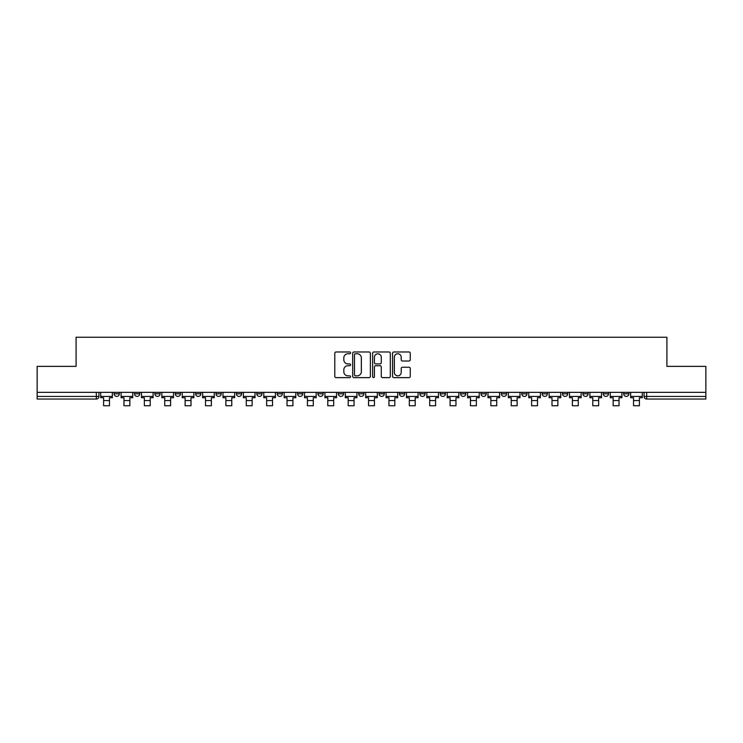 <?xml version="1.0" encoding="UTF-8"?>
<svg xmlns="http://www.w3.org/2000/svg" width="743" height="743" viewBox="0 0 743 743"><rect width="100%" height="100%" fill="white"/><g stroke="black" fill="none" stroke-linecap="round" stroke-linejoin="round"><path stroke-width="1.11" d="M350.594 352.879A0.901 0.901 0 0 0 349.702 351.978L336.068 351.978A1.282 1.282 0 0 0 334.787 353.259L334.787 376.348A1.282 1.282 0 0 0 336.068 377.63L349.702 377.63A0.901 0.901 0 0 0 350.594 376.729A0.901 0.901 0 0 0 349.702 375.837L347.938 375.837A4.105 4.105 0 0 1 343.833 371.732L343.833 369.81A4.105 4.105 0 0 1 347.938 365.705L349.702 365.705A0.901 0.901 0 0 0 350.594 364.804A0.901 0.901 0 0 0 349.702 363.903L347.938 363.903A4.105 4.105 0 0 1 343.833 359.798L343.833 357.875A4.105 4.105 0 0 1 347.938 353.77L349.702 353.77A0.901 0.901 0 0 0 350.594 352.879M623.665 393.809L623.665 392.369L623.665 393.809A2.61 2.61 0 0 0 626.284 396.418A2.61 2.61 0 0 1 623.665 393.809L628.894 393.809A2.61 2.61 0 0 1 626.284 396.418A2.61 2.61 0 0 0 628.894 393.809L628.894 392.369M603.288 392.369L603.288 393.809L608.508 393.809A2.61 2.61 0 0 1 605.898 396.418A2.61 2.61 0 0 1 603.288 393.809L603.288 392.369M521.753 393.809L521.753 392.369L521.753 393.809A2.61 2.61 0 0 0 524.372 396.418A2.61 2.61 0 0 1 521.753 393.809L526.982 393.809A2.61 2.61 0 0 1 524.372 396.418A2.61 2.61 0 0 0 526.982 393.809L526.982 392.369L526.982 393.809M338.316 392.369L338.316 393.809L343.535 393.809A2.61 2.61 0 0 1 340.926 396.418A2.61 2.61 0 0 1 338.316 393.809L338.316 392.369M277.167 392.369L277.167 393.809L282.396 393.809A2.61 2.61 0 0 1 279.777 396.418A2.61 2.61 0 0 1 277.167 393.809L277.167 392.369M236.404 392.369L236.404 393.809L241.624 393.809A2.61 2.61 0 0 1 239.014 396.418A2.61 2.61 0 0 1 236.404 393.809L236.404 392.369M216.018 392.369L216.018 393.809L221.247 393.809A2.61 2.61 0 0 1 218.628 396.418A2.61 2.61 0 0 1 216.018 393.809L216.018 392.369M175.255 392.369L175.255 393.809L180.484 393.809A2.61 2.61 0 0 1 177.865 396.418A2.61 2.61 0 0 1 175.255 393.809L175.255 392.369M408.984 361.024A1.282 1.282 0 0 0 410.266 359.742L410.266 353.259A1.282 1.282 0 0 0 408.984 351.978L393.846 351.978A1.282 1.282 0 0 0 392.564 353.259L392.564 376.348A1.282 1.282 0 0 0 393.846 377.63L408.984 377.63A1.282 1.282 0 0 0 410.266 376.348L410.266 368.519A1.282 1.282 0 0 0 408.984 367.237L402.502 367.237A1.282 1.282 0 0 0 401.22 368.519L401.22 372.401A3.427 3.427 0 0 1 397.793 375.837A3.427 3.427 0 0 1 394.357 372.401L394.357 357.207A3.427 3.427 0 0 1 397.793 353.77A3.427 3.427 0 0 1 401.22 357.207L401.22 359.742A1.282 1.282 0 0 0 402.502 361.024L408.984 361.024M37.15 392.369L37.15 366.373L76.083 366.373L76.083 337.238L666.917 337.238L666.917 366.373L705.85 366.373L705.85 392.369L37.15 392.369L37.15 396.418L98.949 396.418L98.949 392.369L98.949 396.418A2.61 2.61 0 0 1 96.339 399.037L37.15 399.037L37.15 396.418M370.376 353.259A1.282 1.282 0 0 0 369.095 351.978L353.965 351.978A1.282 1.282 0 0 0 352.684 353.259L352.684 376.348A1.282 1.282 0 0 0 353.965 377.63L369.095 377.63A1.282 1.282 0 0 0 370.376 376.348L370.376 353.259M373.905 351.978L389.035 351.978A1.282 1.282 0 0 1 390.316 353.259L390.316 376.348A1.282 1.282 0 0 1 389.035 377.63L382.561 377.63A1.282 1.282 0 0 1 381.28 376.348L381.28 366.986A1.282 1.282 0 0 0 379.998 365.705L375.698 365.705A1.282 1.282 0 0 0 374.416 366.986L374.416 376.729A0.901 0.901 0 0 1 373.515 377.63A0.901 0.901 0 0 1 372.624 376.729L372.624 353.259A1.282 1.282 0 0 1 373.905 351.978M644.051 392.369L644.051 396.418L705.85 396.418L705.85 399.037L646.661 399.037A2.61 2.61 0 0 1 644.051 396.418L644.051 392.369M705.85 392.369L705.85 396.418M608.508 392.369L608.508 393.809L608.508 392.369M582.902 392.369L582.902 393.809L588.131 393.809L588.131 392.369L588.131 393.809A2.61 2.61 0 0 1 585.512 396.418A2.61 2.61 0 0 1 582.902 393.809A2.61 2.61 0 0 0 585.512 396.418M567.745 392.369L567.745 393.809A2.61 2.61 0 0 1 565.135 396.418A2.61 2.61 0 0 1 562.516 393.809L567.745 393.809M562.516 392.369L562.516 393.809M542.139 392.369L542.139 393.809L547.368 393.809L547.368 392.369L547.368 393.809A2.61 2.61 0 0 1 544.749 396.418A2.61 2.61 0 0 1 542.139 393.809A2.61 2.61 0 0 0 544.749 396.418M501.376 392.369L501.376 393.809L506.596 393.809L506.596 392.369L506.596 393.809A2.61 2.61 0 0 1 503.986 396.418A2.61 2.61 0 0 1 501.376 393.809A2.61 2.61 0 0 0 503.986 396.418M486.219 393.809L486.219 392.369L486.219 393.809A2.61 2.61 0 0 1 483.6 396.418A2.61 2.61 0 0 1 480.99 393.809L486.219 393.809A2.61 2.61 0 0 1 483.6 396.418M480.99 392.369L480.99 393.809M465.833 392.369L465.833 393.809A2.61 2.61 0 0 1 463.223 396.418A2.61 2.61 0 0 1 460.604 393.809L465.833 393.809A2.61 2.61 0 0 1 463.223 396.418M460.604 392.369L460.604 393.809M445.447 392.369L445.447 393.809A2.61 2.61 0 0 1 442.837 396.418A2.61 2.61 0 0 1 440.227 393.809L445.447 393.809M440.227 392.369L440.227 393.809M425.07 392.369L425.07 393.809A2.61 2.61 0 0 1 422.461 396.418A2.61 2.61 0 0 1 419.841 393.809L425.07 393.809M419.841 392.369L419.841 393.809M404.684 392.369L404.684 393.809A2.61 2.61 0 0 1 402.074 396.418A2.61 2.61 0 0 1 399.465 393.809L404.684 393.809M399.465 392.369L399.465 393.809M384.307 392.369L384.307 393.809A2.61 2.61 0 0 1 381.688 396.418A2.61 2.61 0 0 1 379.079 393.809A2.61 2.61 0 0 0 381.688 396.418M379.079 392.369L379.079 393.809L384.307 393.809M363.921 392.369L363.921 393.809A2.61 2.61 0 0 1 361.312 396.418A2.61 2.61 0 0 1 358.693 393.809A2.61 2.61 0 0 0 361.312 396.418M358.693 392.369L358.693 393.809L363.921 393.809M343.535 392.369L343.535 393.809A2.61 2.61 0 0 1 340.926 396.418M323.159 392.369L323.159 393.809A2.61 2.61 0 0 1 320.539 396.418A2.61 2.61 0 0 1 317.93 393.809L323.159 393.809M317.93 392.369L317.93 393.809M302.772 392.369L302.772 393.809A2.61 2.61 0 0 1 300.163 396.418A2.61 2.61 0 0 1 297.553 393.809L302.772 393.809L302.772 392.369M297.553 392.369L297.553 393.809M282.396 392.369L282.396 393.809M262.01 392.369L262.01 393.809A2.61 2.61 0 0 1 259.4 396.418A2.61 2.61 0 0 1 256.781 393.809L262.01 393.809L262.01 392.369M256.781 392.369L256.781 393.809M241.624 392.369L241.624 393.809L241.624 392.369M221.247 393.809L221.247 392.369L221.247 393.809A2.61 2.61 0 0 1 218.628 396.418M200.861 392.369L200.861 393.809A2.61 2.61 0 0 1 198.251 396.418A2.61 2.61 0 0 1 195.632 393.809A2.61 2.61 0 0 0 198.251 396.418A2.61 2.61 0 0 0 200.861 393.809L200.861 392.369M195.632 392.369L195.632 393.809L200.861 393.809M180.484 392.369L180.484 393.809M160.098 392.369L160.098 393.809A2.61 2.61 0 0 1 157.488 396.418A2.61 2.61 0 0 1 154.869 393.809A2.61 2.61 0 0 0 157.488 396.418A2.61 2.61 0 0 0 160.098 393.809L154.869 393.809L154.869 392.369M134.492 392.369L134.492 393.809L139.712 393.809L139.712 392.369L139.712 393.809A2.61 2.61 0 0 1 137.102 396.418A2.61 2.61 0 0 1 134.492 393.809A2.61 2.61 0 0 0 137.102 396.418M114.106 392.369L114.106 393.809L119.335 393.809L119.335 392.369L119.335 393.809A2.61 2.61 0 0 1 116.716 396.418A2.61 2.61 0 0 1 114.106 393.809A2.61 2.61 0 0 0 116.716 396.418M96.339 392.369L96.339 399.037A2.61 2.61 0 0 0 98.949 396.418M355.377 353.77A0.901 0.901 0 0 0 354.476 354.671L354.476 374.936A0.901 0.901 0 0 0 355.377 375.837L357.234 375.837A4.105 4.105 0 0 0 361.339 371.732L361.339 357.875A4.105 4.105 0 0 0 357.234 353.77L355.377 353.77M381.28 357.272A3.427 3.427 0 0 0 377.853 353.835A3.427 3.427 0 0 0 374.416 357.272L374.416 362.621A1.282 1.282 0 0 0 375.698 363.903L379.998 363.903A1.282 1.282 0 0 0 381.28 362.621L381.28 357.272M100.714 396.418L112.342 396.418L112.342 397.728L109.472 397.728L109.472 405.762L103.593 405.762L103.593 397.728L100.714 397.728L100.714 392.369M112.342 396.418L112.342 392.369M121.1 396.418L132.728 396.418L132.728 397.728L129.849 397.728L129.849 405.762L123.97 405.762L123.97 397.728L121.1 397.728L121.1 392.369M132.728 396.418L132.728 392.369M141.476 396.418L153.104 396.418L153.104 397.728L150.235 397.728L150.235 405.762L144.356 405.762L144.356 397.728L141.476 397.728L141.476 392.369M153.104 396.418L153.104 392.369M161.863 396.418L173.49 396.418L173.49 397.728L170.611 397.728L170.611 405.762L164.732 405.762L164.732 397.728L161.863 397.728L161.863 392.369M173.49 396.418L173.49 392.369M182.249 396.418L193.877 396.418L193.877 397.728L190.997 397.728L190.997 405.762L185.118 405.762L185.118 397.728L182.249 397.728L182.249 392.369M193.877 396.418L193.877 392.369M202.625 396.418L214.253 396.418L214.253 397.728L211.383 397.728L211.383 405.762L205.505 405.762L205.505 397.728L202.625 397.728L202.625 392.369M214.253 396.418L214.253 392.369M223.011 396.418L234.639 396.418L234.639 397.728L231.76 397.728L231.76 405.762L225.881 405.762L225.881 397.728L223.011 397.728L223.011 392.369M234.639 396.418L234.639 392.369M243.388 396.418L255.016 396.418L255.016 397.728L252.146 397.728L252.146 405.762L246.267 405.762L246.267 397.728L243.388 397.728L243.388 392.369M255.016 396.418L255.016 392.369M263.774 396.418L275.402 396.418L275.402 397.728L272.523 397.728L272.523 405.762L266.644 405.762L266.644 397.728L263.774 397.728L263.774 392.369M275.402 396.418L275.402 392.369M284.16 396.418L295.788 396.418L295.788 397.728L292.909 397.728L292.909 405.762L287.03 405.762L287.03 397.728L284.16 397.728L284.16 392.369M295.788 396.418L295.788 392.369M304.537 396.418L316.165 396.418L316.165 397.728L313.295 397.728L313.295 405.762L307.416 405.762L307.416 397.728L304.537 397.728L304.537 392.369M316.165 396.418L316.165 392.369M324.923 396.418L336.551 396.418L336.551 397.728L333.672 397.728L333.672 405.762L327.793 405.762L327.793 397.728L324.923 397.728L324.923 392.369M336.551 396.418L336.551 392.369M345.3 396.418L356.928 396.418L356.928 397.728L354.058 397.728L354.058 405.762L348.179 405.762L348.179 397.728L345.3 397.728L345.3 392.369M356.928 396.418L356.928 392.369M365.686 396.418L377.314 396.418L377.314 397.728L374.444 397.728L374.444 405.762L368.556 405.762L368.556 397.728L365.686 397.728L365.686 392.369M377.314 396.418L377.314 392.369M386.072 396.418L397.7 396.418L397.7 397.728L394.821 397.728L394.821 405.762L388.942 405.762L388.942 397.728L386.072 397.728L386.072 392.369M397.7 396.418L397.7 392.369M406.449 396.418L418.077 396.418L418.077 397.728L415.207 397.728L415.207 405.762L409.328 405.762L409.328 397.728L406.449 397.728L406.449 392.369M418.077 396.418L418.077 392.369M426.835 396.418L438.463 396.418L438.463 397.728L435.584 397.728L435.584 405.762L429.705 405.762L429.705 397.728L426.835 397.728L426.835 392.369M438.463 396.418L438.463 392.369M447.212 396.418L458.84 396.418L458.84 397.728L455.97 397.728L455.97 405.762L450.091 405.762L450.091 397.728L447.212 397.728L447.212 392.369M458.84 396.418L458.84 392.369M467.598 396.418L479.226 396.418L479.226 397.728L476.356 397.728L476.356 405.762L470.477 405.762L470.477 397.728L467.598 397.728L467.598 392.369M479.226 396.418L479.226 392.369M487.984 396.418L499.612 396.418L499.612 397.728L496.733 397.728L496.733 405.762L490.854 405.762L490.854 397.728L487.984 397.728L487.984 392.369M499.612 396.418L499.612 392.369M508.361 396.418L519.989 396.418L519.989 397.728L517.119 397.728L517.119 405.762L511.24 405.762L511.24 397.728L508.361 397.728L508.361 392.369M519.989 396.418L519.989 392.369M528.747 396.418L540.375 396.418L540.375 397.728L537.495 397.728L537.495 405.762L531.616 405.762L531.616 397.728L528.747 397.728L528.747 392.369M540.375 396.418L540.375 392.369M549.123 396.418L560.751 396.418L560.751 397.728L557.882 397.728L557.882 405.762L552.003 405.762L552.003 397.728L549.123 397.728L549.123 392.369M560.751 396.418L560.751 392.369M569.51 396.418L581.137 396.418L581.137 397.728L578.268 397.728L578.268 405.762L572.389 405.762L572.389 397.728L569.51 397.728L569.51 392.369M581.137 396.418L581.137 392.369M589.896 396.418L601.524 396.418L601.524 397.728L598.644 397.728L598.644 405.762L592.765 405.762L592.765 397.728L589.896 397.728L589.896 392.369M601.524 396.418L601.524 392.369M610.272 396.418L621.9 396.418L621.9 397.728L619.03 397.728L619.03 405.762L613.151 405.762L613.151 397.728L610.272 397.728L610.272 392.369M621.9 396.418L621.9 392.369M630.658 396.418L642.286 396.418L642.286 397.728L639.407 397.728L639.407 405.762L633.528 405.762L633.528 397.728L630.658 397.728L630.658 392.369M642.286 396.418L642.286 392.369M646.661 392.369L646.661 399.037M103.593 400.542L109.472 400.542M123.97 400.542L129.849 400.542M144.356 400.542L150.235 400.542M164.732 400.542L170.611 400.542M185.118 400.542L190.997 400.542M205.505 400.542L211.383 400.542M225.881 400.542L231.76 400.542M246.267 400.542L252.146 400.542M266.644 400.542L272.523 400.542M287.03 400.542L292.909 400.542M307.416 400.542L313.295 400.542M327.793 400.542L333.672 400.542M348.179 400.542L354.058 400.542M368.556 400.542L374.444 400.542M388.942 400.542L394.821 400.542M409.328 400.542L415.207 400.542M429.705 400.542L435.584 400.542M450.091 400.542L455.97 400.542M470.477 400.542L476.356 400.542M490.854 400.542L496.733 400.542M511.24 400.542L517.119 400.542M531.616 400.542L537.495 400.542M552.003 400.542L557.882 400.542M572.389 400.542L578.268 400.542M592.765 400.542L598.644 400.542M613.151 400.542L619.03 400.542M633.528 400.542L639.407 400.542"/></g></svg>
